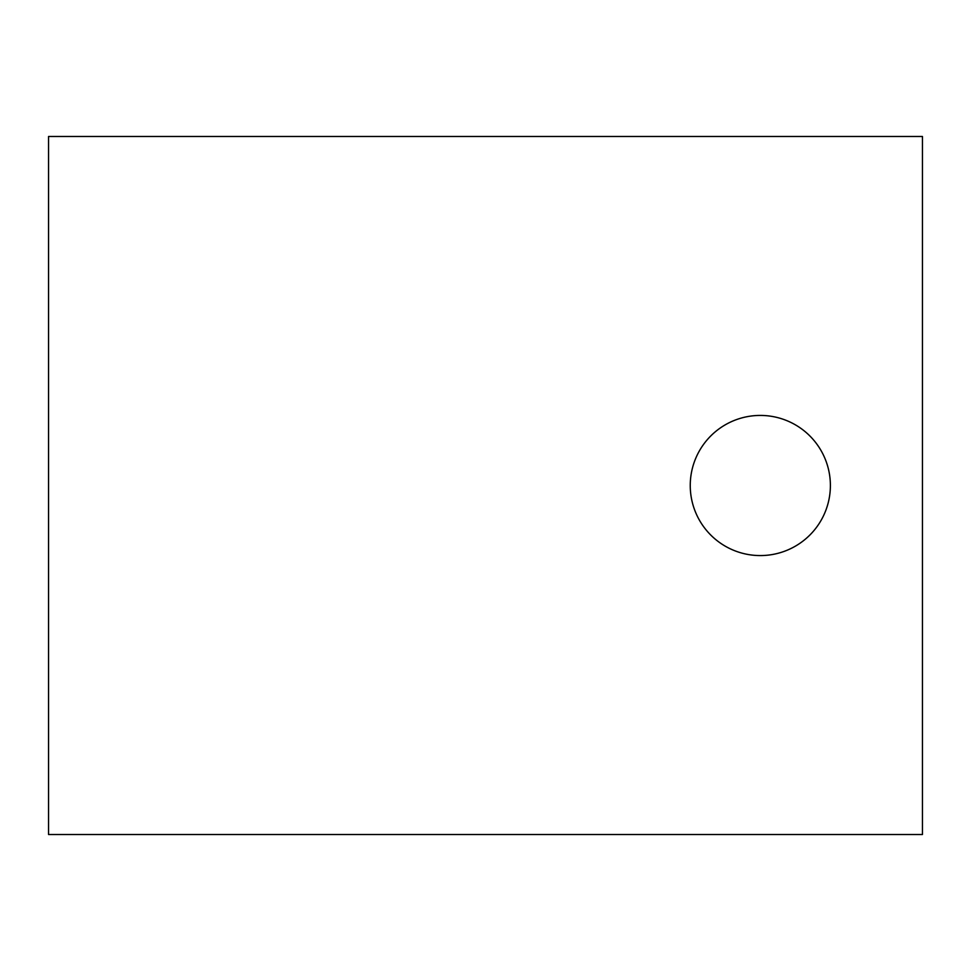 <?xml version="1.0" encoding="UTF-8"?>
<svg xmlns="http://www.w3.org/2000/svg" width="971" height="971" viewBox="0 0 971 971"><rect width="100%" height="100%" fill="white"/><g stroke="black" fill="none" stroke-linecap="round" stroke-linejoin="round"><path stroke-width="1.46" d="M48.55 136.486L922.45 136.486L922.45 834.514L48.55 834.514L48.55 136.486M830.387 485.5A70.082 70.082 0 0 0 725.276 424.813A70.082 70.082 0 0 0 725.276 546.188A70.082 70.082 0 0 0 830.387 485.5"/></g></svg>

